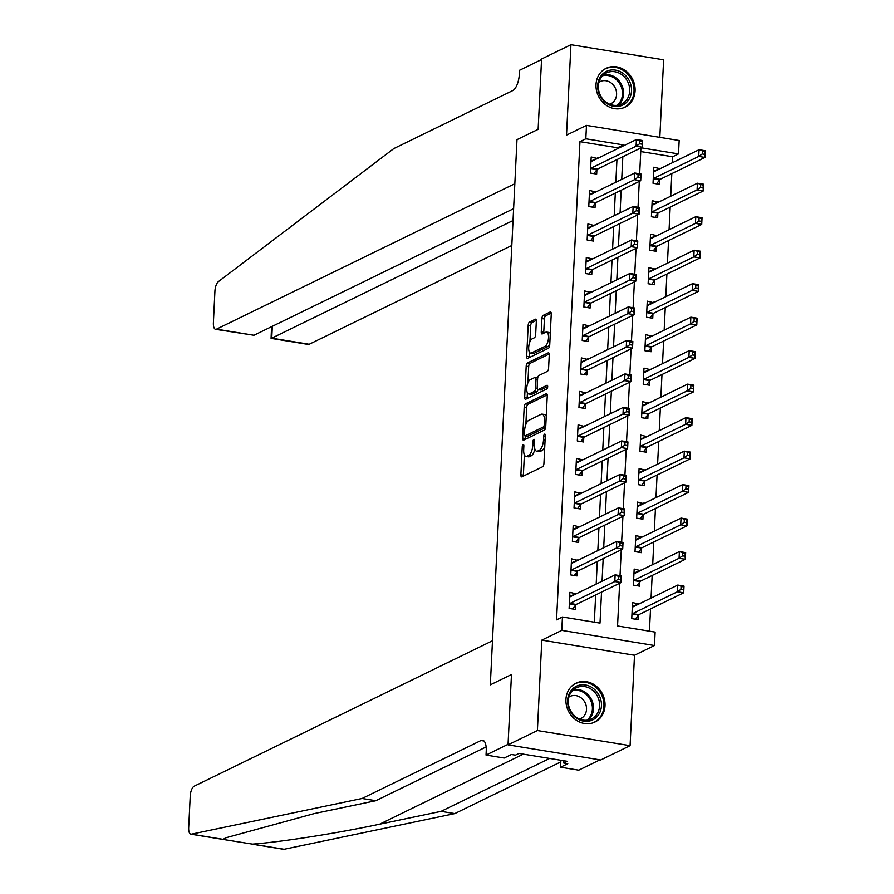 <?xml version="1.0" encoding="UTF-8"?>
<svg xmlns="http://www.w3.org/2000/svg" width="894" height="894" viewBox="0 0 894 894"><rect width="100%" height="100%" fill="white"/><g stroke="black" fill="none" stroke-linecap="round" stroke-linejoin="round"><path stroke-width="1.34" d="M523.135 444.586A1.9 0.76 -80.7 0 0 522.241 446.821L520.878 474.759A2.716 1.084 -80.7 0 0 521.593 476.882A2.716 1.084 -80.7 0 0 521.906 476.826L542.658 466.713A2.716 1.084 -80.7 0 0 543.932 463.517L545.306 435.579A1.9 0.76 -80.7 0 0 544.804 434.093A1.9 0.76 -80.7 0 0 544.58 434.138A1.9 0.76 -80.7 0 0 543.686 436.373L543.507 439.982A8.705 3.487 -80.7 0 1 539.406 450.196L537.685 451.045A8.705 3.487 -80.7 0 1 536.691 451.213A8.705 3.487 -80.7 0 1 534.4 444.419L534.578 440.809A1.9 0.76 -80.7 0 0 534.076 439.323A1.9 0.76 -80.7 0 0 533.863 439.356A1.9 0.76 -80.7 0 0 532.969 441.591L532.79 445.212A8.705 3.487 -80.7 0 1 528.689 455.426L526.957 456.264A8.705 3.487 -80.7 0 1 525.974 456.443A8.705 3.487 -80.7 0 1 523.683 449.648L523.862 446.039A1.9 0.76 -80.7 0 0 523.359 444.553A1.9 0.76 -80.7 0 0 523.135 444.586M596.007 84.572A21.601 19.053 64 0 0 605.171 104.475A21.601 19.053 64 0 0 625.007 107.179A21.601 19.053 64 0 0 635.086 90.942A21.601 19.053 64 0 0 625.923 71.028A21.601 19.053 64 0 0 606.076 68.335A21.601 19.053 64 0 0 596.007 84.572M565.936 699.421A21.601 19.053 64 0 0 575.099 719.324A21.601 19.053 64 0 0 594.946 722.028A21.601 19.053 64 0 0 605.014 705.791A21.601 19.053 64 0 0 595.851 685.877A21.601 19.053 64 0 0 576.004 683.184A21.601 19.053 64 0 0 565.936 699.421M536.322 321.304A2.716 1.084 -80.7 0 0 535.607 319.18A2.716 1.084 -80.7 0 0 535.294 319.236L529.471 322.075A2.716 1.084 -80.7 0 0 528.186 325.26L526.667 356.293A2.716 1.084 -80.7 0 0 527.382 358.416A2.716 1.084 -80.7 0 0 527.695 358.36L548.447 348.247A2.716 1.084 -80.7 0 0 549.732 345.05L551.252 314.029A2.716 1.084 -80.7 0 0 550.536 311.905A2.716 1.084 -80.7 0 0 550.223 311.95L543.194 315.381A2.716 1.084 -80.7 0 0 541.909 318.577L541.261 331.853A2.716 1.084 -80.7 0 0 541.976 333.976A2.716 1.084 -80.7 0 0 542.278 333.92L545.765 332.222A7.275 2.917 -80.7 0 1 546.592 332.076A7.275 2.917 -80.7 0 1 548.435 338.737A7.275 2.917 -80.7 0 1 545.083 346.291L531.416 352.951A7.275 2.917 -80.7 0 1 530.589 353.096A7.275 2.917 -80.7 0 1 528.756 346.436A7.275 2.917 -80.7 0 1 532.109 338.882L534.388 337.776A2.716 1.084 -80.7 0 0 535.662 334.579L536.322 321.304M617.486 148.739L617.53 147.767L579.949 141.643L585.827 138.782L586.475 125.383L679.172 140.503L678.512 153.902L641.166 147.812M513.614 208.682L253.963 335.261L215.566 329.316A8.314 3.33 -80.7 0 1 213.387 322.835L214.929 291.098A8.314 3.33 -80.7 0 1 218.415 281.61L393.885 148.538L512.798 90.562A13.846 5.543 -80.7 0 0 519.325 74.303L519.526 70.291L541.552 59.552L538.132 129.339L541.574 59.015L570.931 44.7L566.517 135.117L586.475 125.383M508.027 744.858L537.395 730.543L630.08 745.663L600.723 759.978L508.027 744.858L511.469 674.534L490.325 684.838L516.989 139.643L538.132 129.339L516.989 139.643L514.832 183.717L216.516 329.16L253.963 335.261M630.08 745.663L634.505 655.246L541.809 640.126L537.395 730.543M541.809 640.126L561.778 630.393L562.438 616.994L600.008 623.118L601.528 592.096M579.949 141.643L556.56 619.855L562.438 616.994M525.471 403.853A2.716 1.084 -80.7 0 0 524.186 407.049L522.666 438.082A2.716 1.084 -80.7 0 0 523.381 440.194A2.716 1.084 -80.7 0 0 523.694 440.15L544.446 430.025A2.716 1.084 -80.7 0 0 545.731 426.84L547.251 395.807A2.716 1.084 -80.7 0 0 546.536 393.684A2.716 1.084 -80.7 0 0 546.223 393.74L525.471 403.853L527.974 404.267A2.716 1.084 -80.7 0 0 526.689 407.452L525.862 424.415M524.666 397.182L526.186 366.16A2.716 1.084 -80.7 0 1 527.471 362.964L548.223 352.851A2.716 1.084 -80.7 0 1 548.536 352.795A2.716 1.084 -80.7 0 1 549.251 354.918L548.592 368.194A2.716 1.084 -80.7 0 1 547.318 371.39L538.903 375.491A2.716 1.084 -80.7 0 0 537.618 378.676L537.182 387.493A2.716 1.084 -80.7 0 0 537.897 389.616A2.716 1.084 -80.7 0 0 538.21 389.56L546.972 385.292A1.9 0.76 -80.7 0 1 547.184 385.247A1.9 0.76 -80.7 0 1 547.664 386.99A1.9 0.76 -80.7 0 1 546.793 388.968L525.694 399.249A2.716 1.084 -80.7 0 1 525.381 399.305A2.716 1.084 -80.7 0 1 524.666 397.182L527.181 397.595L527.404 392.835M659.828 137.352L663.627 59.82L570.931 44.7M594.32 622.19L595.661 594.957M596.186 584.095L597.293 561.477M597.829 550.603L598.935 527.985M599.461 517.112L600.567 494.494M601.103 483.62L602.21 461.013M602.746 450.14L603.841 427.522M604.378 416.649L605.484 394.031M606.02 383.157L607.127 360.539M607.652 349.677L608.758 327.059M609.295 316.185L610.401 293.567M610.926 282.694L612.032 260.076M612.569 249.202L613.675 226.595M614.2 215.722L615.307 193.104M615.843 182.231L616.949 159.613M576.138 593.862L569.903 592.331L569.12 608.401L575.378 609.429L575.591 605.07M577.781 560.37L571.545 558.839L570.752 574.909L577.021 575.937L577.233 571.579M579.413 526.89L573.177 525.348L572.395 541.429L578.653 542.446L578.865 538.087M581.055 493.399L574.82 491.868L574.026 507.937L580.295 508.954L580.508 504.596M582.698 459.907L576.451 458.376L575.669 474.446L581.927 475.474L582.15 471.116M584.33 426.427L578.094 424.885L577.312 440.966L583.57 441.982L583.782 437.624M585.972 392.935L579.737 391.393L578.943 407.474L585.212 408.491L585.425 404.133M587.604 359.444L581.368 357.913L580.586 373.983L586.844 375.011L587.056 370.652M589.247 325.952L583.011 324.421L582.217 340.491L588.487 341.519L588.699 337.161M590.878 292.472L584.642 290.93L583.86 307.011L590.118 308.028L590.331 303.669M592.521 258.981L586.285 257.45L585.492 273.519L591.761 274.536L591.973 270.178M594.164 225.489L587.917 223.958L587.134 240.028L593.392 241.056L593.605 236.698M595.795 191.998L589.559 190.467L588.777 206.548L595.035 207.564L595.248 203.206M597.438 158.517L591.191 156.975L590.409 173.056L596.678 174.073L596.89 169.715M649.435 631.186L650.53 608.959M651.055 598.086L652.162 575.468M652.698 564.595L653.805 541.987M654.33 531.114L655.436 508.496M655.972 497.623L657.079 475.005M657.604 464.131L658.71 441.513M659.247 430.651L660.353 408.033M660.878 397.159L661.985 374.541M662.521 363.668L663.627 341.05M664.164 330.177L665.27 307.57M665.795 296.696L666.902 274.078M667.438 263.205L668.544 240.587M669.07 229.713L670.176 207.095M670.712 196.233L671.819 173.615M672.344 162.742L672.646 156.763L640.752 151.555M638.774 604.076L632.527 602.545L631.745 618.614L638.003 619.643L638.227 615.284M640.406 570.596L634.17 569.053L633.388 585.134L639.646 586.151L639.858 581.793M642.048 537.104L635.813 535.562L635.019 551.643L641.289 552.66L641.501 548.301M643.68 503.613L637.444 502.082L636.662 518.151L642.92 519.168L643.132 514.81M645.323 470.121L639.087 468.59L638.294 484.66L644.563 485.688L644.775 481.33M646.954 436.641L640.719 435.099L639.936 451.179L646.194 452.196L646.407 447.838M648.597 403.149L642.361 401.607L641.568 417.688L647.837 418.705L648.049 414.347M650.24 369.658L643.993 368.127L643.211 384.197L649.469 385.225L649.692 380.866M651.871 336.166L645.636 334.635L644.853 350.705L651.111 351.733L651.324 347.375M653.514 302.686L647.267 301.144L646.485 317.225L652.754 318.242L652.966 313.883M655.146 269.195L648.91 267.664L648.128 283.733L654.386 284.75L654.598 280.392M656.788 235.703L650.553 234.172L649.759 250.242L656.028 251.27L656.241 246.912M658.42 202.223L652.184 200.681L651.402 216.761L657.66 217.778L657.872 213.42M660.063 168.731L653.827 167.189L653.033 183.27L659.303 184.287L659.515 179.929M672.646 156.763L678.512 153.902M619.643 583.268L617.553 625.979L655.123 632.114L654.475 645.513L561.778 630.393M634.505 655.246L654.475 645.513M623.353 145.878L623.397 144.906L585.827 138.782M602.064 581.223L603.171 558.616M603.696 547.743L604.802 525.124M605.339 514.251L606.445 491.633M606.97 480.76L608.076 458.141M608.613 447.279L609.719 424.661M610.256 413.788L611.362 391.17M611.887 380.296L612.993 357.678M613.53 346.805L614.636 324.187M615.161 313.325L616.268 290.706M616.804 279.833L617.91 257.215M618.436 246.342L619.542 223.723M620.078 212.85L621.185 190.243M621.721 179.37L622.827 156.752M640.931 147.923L639.668 173.794M639.288 181.415L638.025 207.285M637.657 214.895L636.394 240.765M636.014 248.387L634.751 274.257M634.382 281.878L633.108 307.748M632.74 315.37L631.477 341.24M631.097 348.85L629.834 374.72M629.465 382.341L628.203 408.212M627.823 415.833L626.56 441.703M626.191 449.313L624.928 475.183M624.548 482.805L623.286 508.675M622.917 516.296L621.643 542.166M621.274 549.788L620.011 575.658M617.53 147.767L623.397 144.906M638.797 603.562L633.433 606.177M640.428 570.081L635.064 572.696M642.071 536.59L636.707 539.205M643.714 503.098L638.35 505.713M645.345 469.607L639.981 472.222M646.988 436.127L641.624 438.742M648.619 402.635L643.255 405.25M650.262 369.144L644.898 371.759M651.894 335.652L646.53 338.267M653.536 302.172L648.172 304.787M655.168 268.681L649.804 271.295M656.811 235.189L651.447 237.804M658.453 201.709L653.089 204.324M660.085 168.217L654.721 170.832M576.172 593.348L570.808 595.963M577.803 559.856L572.439 562.471M579.446 526.376L574.082 528.991M581.078 492.885L575.714 495.499M582.72 459.393L577.356 462.008M584.352 425.913L578.988 428.528M585.995 392.421L580.631 395.036M587.637 358.93L582.273 361.545M589.269 325.438L583.905 328.053M590.912 291.958L585.548 294.573M592.543 258.467L587.179 261.082M594.186 224.975L588.822 227.59M595.817 191.484L590.453 194.099M597.46 158.003L592.096 160.618M525.974 456.443L528.477 456.845A8.705 3.487 -80.7 0 0 529.46 456.678L526.957 456.264M534.858 448.989A8.705 3.487 -80.7 0 1 531.192 455.828L529.46 456.678M536.691 451.213L539.194 451.615A8.705 3.487 -80.7 0 0 540.188 451.448L537.685 451.045M544.759 446.564A8.705 3.487 -80.7 0 1 541.909 450.61L540.188 451.448M524.376 454.867L523.381 475.172A2.716 1.084 -80.7 0 0 523.415 476.089M547.217 394.891L527.974 404.267M525.303 435.948L525.18 438.485A2.716 1.084 -80.7 0 0 525.214 439.412M524.432 434.395A1.9 0.76 -80.7 0 0 524.923 435.881A1.9 0.76 -80.7 0 0 525.147 435.847L543.362 426.963A1.9 0.76 -80.7 0 0 544.256 424.728L544.446 420.918A8.705 3.487 -80.7 0 0 542.155 414.134A8.705 3.487 -80.7 0 0 541.161 414.302L528.712 420.37A8.705 3.487 -80.7 0 0 524.61 430.584L524.432 434.395M527.236 436.183A1.9 0.76 -80.7 0 0 527.438 436.294A1.9 0.76 -80.7 0 0 527.65 436.25L525.147 435.847M545.664 427.466L527.65 436.25M546.256 416.112A8.705 3.487 -80.7 0 0 544.658 414.537L542.155 414.134M527.896 382.833L528.689 366.562L526.186 366.16M549.218 353.99L529.974 363.377A2.716 1.084 -80.7 0 0 528.689 366.562M540.132 389.873A2.716 1.084 -80.7 0 0 540.412 390.019A2.716 1.084 -80.7 0 0 540.714 389.963L547.698 386.566M530.164 379.749A7.275 2.917 -80.7 0 0 526.812 387.303A7.275 2.917 -80.7 0 0 528.656 393.963A7.275 2.917 -80.7 0 0 529.483 393.818L534.288 391.471A2.716 1.084 -80.7 0 0 535.573 388.275L536.009 379.469A2.716 1.084 -80.7 0 0 535.294 377.346A2.716 1.084 -80.7 0 0 534.981 377.402L530.164 379.749M528.656 393.963L531.159 394.366A7.275 2.917 -80.7 0 0 531.986 394.22L529.483 393.818M537.964 389.628A2.716 1.084 -80.7 0 1 536.791 391.874L531.986 394.22M535.294 377.346L537.73 377.749A2.716 1.084 -80.7 0 0 537.484 377.804M527.181 397.595A2.716 1.084 -80.7 0 0 527.214 398.512M530.589 353.096L533.103 353.499A7.275 2.917 -80.7 0 0 533.93 353.365L531.416 352.951M549.788 343.765A7.275 2.917 -80.7 0 1 547.586 346.704L533.93 353.365M550.291 333.507A7.275 2.917 -80.7 0 0 549.106 332.49L546.592 332.076M551.218 313.101L545.698 315.794A2.716 1.084 -80.7 0 0 544.412 318.979L543.764 332.266A2.716 1.084 -80.7 0 0 543.798 333.183M529.404 352.08L529.181 356.706A2.716 1.084 -80.7 0 0 529.214 357.622M536.288 320.376L531.975 322.477A2.716 1.084 -80.7 0 0 530.69 325.673L529.907 341.821M632.36 606.009L634.204 606.3M681.06 586.643L680.937 589.325L683.441 589.727L683.564 587.056L677.753 585.067L684.022 586.095L683.686 592.789L677.428 591.772L677.753 585.067L632.885 606.948A2.771 1.106 99.3 0 1 632.572 607.004A2.771 1.106 99.3 0 1 632.46 606.97L632.315 606.903M635.31 619.196L638.372 615.072A2.771 1.106 99.3 0 1 638.83 614.659L683.686 592.789L683.441 589.727M631.957 614.256L632.114 614.055A2.771 1.106 99.3 0 1 632.561 613.642L677.428 591.772L680.937 589.325M684.022 586.095L683.564 587.056M571.579 596.086L569.735 595.795M618.302 579.111L620.805 579.513L620.939 576.842L618.436 576.429L618.302 579.111L614.804 581.558L615.128 574.853L621.386 575.881L621.062 582.575L614.804 581.558L569.936 603.428A2.771 1.106 -80.7 0 0 569.489 603.83L569.333 604.042M569.69 596.689L569.836 596.745A2.771 1.106 -80.7 0 0 569.947 596.79A2.771 1.106 -80.7 0 0 570.26 596.734L615.128 574.853L618.436 576.429M620.805 579.513L621.062 582.575L576.194 604.445A2.771 1.106 -80.7 0 0 575.747 604.858L572.685 608.982M620.939 576.842L621.386 575.881M362.092 798.476L481.017 740.511A13.846 5.543 99.3 0 1 482.592 740.232A13.846 5.543 99.3 0 1 486.235 751.038L486.034 755.061L508.06 744.322L511.469 674.534L490.325 684.838L492.482 640.763L194.154 786.206A8.314 3.33 -80.7 0 0 190.243 795.962L188.69 827.699A8.314 3.33 -80.7 0 0 190.88 834.18A8.314 3.33 -80.7 0 0 191.394 834.169L362.092 798.476L375.804 800.722L314.297 813.574L225.847 837.79L222.964 839.421L252.454 844.126C281.118 842.036 336.692 833.331 379.548 824.223L441.066 811.361L549.631 758.436M441.066 811.361L454.778 813.596L560.817 761.9M486.135 746.937L375.804 800.722M252.454 844.126L284.08 849.289L454.778 813.596M486.034 755.061L504.194 758.023L511.424 754.502L515.425 755.151L518.956 753.43L567.299 761.319L563.779 763.04L567.779 763.688L560.56 767.208L578.72 770.17L599.919 759.844M560.896 760.28L560.56 767.208M284.08 849.289A8.314 3.33 99.3 0 1 283.566 849.3L251.471 844.07M563.89 760.76L563.779 763.04M513.033 220.539L271.754 338.167L309.201 344.268A8.314 3.33 99.3 0 1 308.251 344.436L271.083 338.379L271.754 338.167L272.324 326.31M511.815 245.492L309.201 344.268M215.566 329.316A8.314 3.33 -80.7 0 0 216.516 329.16M271.564 326.679L271.083 338.379M634.002 572.518L635.835 572.819M682.703 553.151L682.569 555.833L685.072 556.247L685.206 553.565L679.395 551.587L685.653 552.604L685.329 559.298L679.071 558.281L679.395 551.587L634.528 573.456A2.771 1.106 99.3 0 1 634.215 573.512A2.771 1.106 99.3 0 1 634.103 573.479L633.958 573.412M636.941 585.715L640.015 581.581A2.771 1.106 99.3 0 1 640.462 581.178L685.329 559.298L685.072 556.247M633.6 580.776L633.757 580.564A2.771 1.106 99.3 0 1 634.204 580.15L679.071 558.281L682.569 555.833M685.653 552.604L685.206 553.565M635.634 539.026L637.478 539.328M684.335 519.671L684.212 522.342L686.715 522.755L686.849 520.073L681.027 518.095L687.296 519.112L686.972 525.817L680.703 524.789L681.027 518.095L636.17 539.965A2.771 1.106 99.3 0 1 635.846 540.021A2.771 1.106 99.3 0 1 635.735 539.987L635.589 539.92M638.584 552.224L641.657 548.1A2.771 1.106 99.3 0 1 642.104 547.687L686.972 525.817L686.715 522.755M635.232 547.284L635.388 547.072A2.771 1.106 99.3 0 1 635.835 546.67L680.703 524.789L684.212 522.342M687.296 519.112L686.849 520.073M637.277 505.535L639.121 505.836M685.977 486.18L685.843 488.862L688.346 489.264L688.481 486.582L682.67 484.604L688.928 485.632L688.604 492.326L682.346 491.309L682.67 484.604L637.802 506.485A2.771 1.106 99.3 0 1 637.489 506.529A2.771 1.106 99.3 0 1 637.377 506.496L637.232 506.44M640.227 518.732L643.289 514.609A2.771 1.106 99.3 0 1 643.736 514.195L688.604 492.326L688.346 489.264M636.874 513.793L637.031 513.581A2.771 1.106 99.3 0 1 637.478 513.178L682.346 491.309L685.843 488.862M688.928 485.632L688.481 486.582M573.21 562.605L571.378 562.304M619.944 545.619L622.447 546.033L622.582 543.351L620.078 542.937L619.944 545.619L616.435 548.067L616.771 541.373L623.029 542.39L622.705 549.084L616.435 548.067L571.568 569.936A2.771 1.106 -80.7 0 0 571.121 570.35L570.964 570.551M571.333 563.198L571.467 563.265A2.771 1.106 -80.7 0 0 571.59 563.298A2.771 1.106 -80.7 0 0 571.903 563.242L616.771 541.373L620.078 542.937M622.447 546.033L622.705 549.084L577.837 570.964A2.771 1.106 -80.7 0 0 577.39 571.367L574.317 575.49M622.582 543.351L623.029 542.39M574.853 529.114L573.009 528.812M621.576 512.128L624.09 512.541L624.213 509.859L621.71 509.457L621.576 512.128L618.078 514.575L618.402 507.881L624.671 508.898L624.336 515.603L618.078 514.575L573.21 536.456A2.771 1.106 -80.7 0 0 572.763 536.858L572.607 537.071M572.965 529.706L573.11 529.773A2.771 1.106 -80.7 0 0 573.222 529.807A2.771 1.106 -80.7 0 0 573.535 529.751L618.402 507.881L621.71 509.457M624.09 512.541L624.336 515.603L579.468 537.473A2.771 1.106 -80.7 0 0 579.021 537.875L575.959 542.01M624.213 509.859L624.671 508.898M576.485 495.622L574.652 495.321M623.219 478.648L625.722 479.05L625.856 476.368L623.353 475.966L623.219 478.648L619.71 481.095L620.045 474.39L626.303 475.418L625.979 482.112L619.71 481.095L574.853 502.964A2.771 1.106 -80.7 0 0 574.395 503.367L574.25 503.579M574.607 496.226L574.741 496.282A2.771 1.106 -80.7 0 0 574.864 496.315A2.771 1.106 -80.7 0 0 575.177 496.271L620.045 474.39L623.353 475.966M625.722 479.05L625.979 482.112L581.111 503.981A2.771 1.106 -80.7 0 0 580.664 504.395L577.591 508.518M625.856 476.368L626.303 475.418M638.919 472.054L640.752 472.356M687.62 452.688L687.486 455.37L689.989 455.772L690.123 453.102L684.312 451.124L690.57 452.14L690.246 458.834L683.977 457.817L684.312 451.124L639.445 472.993A2.771 1.106 99.3 0 1 639.132 473.049A2.771 1.106 99.3 0 1 639.009 473.015L638.875 472.948M641.858 485.241L644.932 481.117A2.771 1.106 99.3 0 1 645.379 480.715L690.246 458.834L689.989 455.772M638.506 480.301L638.662 480.1A2.771 1.106 99.3 0 1 639.109 479.687L683.977 457.817L687.486 455.37M690.57 452.14L690.123 453.102M578.127 462.142L576.284 461.84M624.861 445.156L627.364 445.558L627.487 442.888L624.984 442.474L624.861 445.156L621.352 447.603L621.676 440.898L627.946 441.927L627.61 448.62L621.352 447.603L576.485 469.473A2.771 1.106 -80.7 0 0 576.038 469.886L575.881 470.088M576.239 462.734L576.384 462.801A2.771 1.106 -80.7 0 0 576.496 462.835A2.771 1.106 -80.7 0 0 576.809 462.779L621.676 440.898L624.984 442.474M627.364 445.558L627.61 448.62L582.754 470.501A2.771 1.106 -80.7 0 0 582.296 470.903L579.234 475.027M627.487 442.888L627.946 441.927M598.734 714.496A18.696 16.483 -116 0 1 575.311 717.346A18.696 16.483 -116 0 1 570.327 691.632A18.696 16.483 -116 0 1 593.75 688.782A18.696 16.483 -116 0 1 598.734 714.496M570.797 692.761A17.31 15.265 64 0 0 572.473 713.613A17.31 15.265 64 0 0 591.537 718.91A17.31 15.265 64 0 0 597.091 713.926A17.31 15.265 64 0 0 595.415 693.085A17.31 15.265 64 0 0 576.362 687.788A17.31 15.265 64 0 0 570.797 692.761M579.614 719.078A12.326 10.873 64 0 0 580.776 718.608A12.326 10.873 64 0 0 584.732 715.066A12.326 10.873 64 0 0 583.536 700.226A12.326 10.873 64 0 0 569.97 696.448A12.326 10.873 64 0 0 568.886 697.074M592.376 723.022A21.467 18.93 64 0 0 593.94 722.352A21.467 18.93 64 0 0 600.835 716.183A21.467 18.93 64 0 0 598.756 690.336A21.467 18.93 64 0 0 575.121 683.765A21.467 18.93 64 0 0 573.635 684.592M599.516 94.865A18.696 16.483 -116 0 1 606.914 71.174A18.696 16.483 -116 0 1 629.689 81.566A18.696 16.483 -116 0 1 622.291 105.257A18.696 16.483 -116 0 1 599.516 94.865M627.99 82.337A17.31 15.265 64 0 0 606.434 72.939A17.31 15.265 64 0 0 600.053 94.663A17.31 15.265 64 0 0 621.598 104.062A17.31 15.265 64 0 0 627.99 82.337M609.686 104.24A12.326 10.873 64 0 0 610.848 103.76A12.326 10.873 64 0 0 615.385 88.294A12.326 10.873 64 0 0 600.042 81.6A12.326 10.873 64 0 0 598.946 82.226M622.447 108.174A21.467 18.93 64 0 0 624.012 107.515A21.467 18.93 64 0 0 631.924 80.572A21.467 18.93 64 0 0 605.193 68.916A21.467 18.93 64 0 0 603.707 69.743M640.551 438.563L642.395 438.865M689.252 419.197L689.118 421.879L691.632 422.292L691.755 419.61L685.944 417.632L692.213 418.649L691.878 425.354L685.62 424.326L685.944 417.632L641.076 439.502A2.771 1.106 99.3 0 1 640.763 439.557A2.771 1.106 99.3 0 1 640.652 439.524L640.506 439.457M643.501 451.761L646.563 447.626A2.771 1.106 99.3 0 1 647.01 447.223L691.878 425.354L691.632 422.292M640.149 446.821L640.305 446.609A2.771 1.106 99.3 0 1 640.752 446.195L685.62 424.326L689.118 421.879M692.213 418.649L691.755 419.61M579.759 428.651L577.926 428.349M626.493 411.665L628.996 412.078L629.13 409.396L626.627 408.983L626.493 411.665L622.995 414.112L623.319 407.418L629.577 408.435L629.253 415.14L622.995 414.112L578.127 435.981A2.771 1.106 -80.7 0 0 577.68 436.395L577.524 436.607M577.882 429.243L578.027 429.31A2.771 1.106 -80.7 0 0 578.139 429.343A2.771 1.106 -80.7 0 0 578.452 429.288L623.319 407.418L626.627 408.983M628.996 412.078L629.253 415.14L584.385 437.01A2.771 1.106 -80.7 0 0 583.938 437.412L580.865 441.547M629.13 409.396L629.577 408.435M642.194 405.071L644.026 405.373M690.894 385.716L690.76 388.387L693.263 388.801L693.398 386.119L687.587 384.141L693.845 385.169L693.52 391.863L687.251 390.834L687.587 384.141L642.719 406.01A2.771 1.106 99.3 0 1 642.406 406.066A2.771 1.106 99.3 0 1 642.283 406.032L642.149 405.965M645.133 418.269L648.206 414.146A2.771 1.106 99.3 0 1 648.653 413.732L693.52 391.863L693.263 388.801M641.791 413.33L641.937 413.117A2.771 1.106 99.3 0 1 642.395 412.715L687.251 390.834L690.76 388.387M693.845 385.169L693.398 386.119M581.402 395.159L579.558 394.857M628.136 378.173L630.639 378.587L630.773 375.905L628.259 375.502L628.136 378.173L624.627 380.62L624.951 373.927L631.22 374.944L630.896 381.649L624.627 380.62L579.759 402.501A2.771 1.106 -80.7 0 0 579.312 402.903L579.156 403.116M579.513 395.751L579.658 395.818A2.771 1.106 -80.7 0 0 579.77 395.852A2.771 1.106 -80.7 0 0 580.094 395.796L624.951 373.927L628.259 375.502M630.639 378.587L630.896 381.649L586.028 403.518A2.771 1.106 -80.7 0 0 585.581 403.932L582.508 408.055M630.773 375.905L631.22 374.944M643.825 371.591L645.669 371.882M692.526 352.225L692.392 354.907L694.906 355.309L695.029 352.638L689.218 350.649L695.487 351.677L695.152 358.371L688.894 357.354L689.218 350.649L644.351 372.53A2.771 1.106 99.3 0 1 644.038 372.586A2.771 1.106 99.3 0 1 643.926 372.541L643.781 372.485M646.775 384.778L649.837 380.654A2.771 1.106 99.3 0 1 650.284 380.241L695.152 358.371L694.906 355.309M643.423 379.838L643.579 379.626A2.771 1.106 99.3 0 1 644.026 379.224L688.894 357.354L692.392 354.907M695.487 351.677L695.029 352.638M583.044 361.668L581.201 361.377M629.767 344.693L632.27 345.095L632.404 342.413L629.901 342.011L629.767 344.693L626.269 347.14L626.593 340.435L632.851 341.463L632.527 348.157L626.269 347.14L581.402 369.01A2.771 1.106 -80.7 0 0 580.955 369.412L580.798 369.624M581.156 362.271L581.301 362.327A2.771 1.106 -80.7 0 0 581.413 362.372A2.771 1.106 -80.7 0 0 581.726 362.316L626.593 340.435L629.901 342.011M632.27 345.095L632.527 348.157L587.66 370.027A2.771 1.106 -80.7 0 0 587.213 370.44L584.151 374.564M632.404 342.413L632.851 341.463M645.468 338.1L647.301 338.401M694.169 318.733L694.035 321.415L696.538 321.829L696.672 319.147L690.861 317.169L697.119 318.186L696.795 324.88L690.537 323.863L690.861 317.169L645.993 339.038A2.771 1.106 99.3 0 1 645.68 339.094A2.771 1.106 99.3 0 1 645.569 339.061L645.423 338.994M648.407 351.286L651.48 347.163A2.771 1.106 99.3 0 1 651.927 346.76L696.795 324.88L696.538 321.829M645.066 346.347L645.222 346.146A2.771 1.106 99.3 0 1 645.669 345.732L690.537 323.863L694.035 321.415M697.119 318.186L696.672 319.147M584.676 328.187L582.832 327.886M631.41 311.201L633.913 311.615L634.047 308.933L631.544 308.519L631.41 311.201L627.901 313.649L628.236 306.955L634.494 307.972L634.17 314.666L627.901 313.649L583.033 335.518A2.771 1.106 -80.7 0 0 582.586 335.932L582.43 336.133M582.799 328.78L582.933 328.847A2.771 1.106 -80.7 0 0 583.044 328.88A2.771 1.106 -80.7 0 0 583.369 328.824L628.236 306.955L631.544 308.519M633.913 311.615L634.17 314.666L589.302 336.546A2.771 1.106 -80.7 0 0 588.855 336.949L585.782 341.072M634.047 308.933L634.494 307.972M647.1 304.608L648.943 304.91M695.8 285.253L695.677 287.924L698.18 288.337L698.315 285.655L692.492 283.677L698.762 284.694L698.426 291.399L692.168 290.371L692.492 283.677L647.636 305.547A2.771 1.106 99.3 0 1 647.312 305.603A2.771 1.106 99.3 0 1 647.2 305.569L647.055 305.502M650.05 317.806L653.123 313.671A2.771 1.106 99.3 0 1 653.57 313.269L698.426 291.399L698.18 288.337M646.697 312.866L646.854 312.654A2.771 1.106 99.3 0 1 647.301 312.252L692.168 290.371L695.677 287.924M698.762 284.694L698.315 285.655M586.319 294.696L584.475 294.394M633.041 277.71L635.556 278.123L635.679 275.441L633.175 275.028L633.041 277.71L629.544 280.157L629.868 273.463L636.137 274.48L635.802 281.185L629.544 280.157L584.676 302.038A2.771 1.106 -80.7 0 0 584.229 302.44L584.073 302.653M584.43 295.288L584.575 295.355A2.771 1.106 -80.7 0 0 584.687 295.389A2.771 1.106 -80.7 0 0 585 295.333L629.868 273.463L633.175 275.028M635.556 278.123L635.802 281.185L590.934 303.055A2.771 1.106 -80.7 0 0 590.487 303.457L587.425 307.592M635.679 275.441L636.137 274.48M648.742 271.117L650.586 271.418M697.443 251.762L697.309 254.444L699.812 254.846L699.946 252.164L694.135 250.186L700.393 251.214L700.069 257.908L693.811 256.891L694.135 250.186L649.267 272.055A2.771 1.106 99.3 0 1 648.955 272.111A2.771 1.106 99.3 0 1 648.843 272.078L648.698 272.022M651.692 284.314L654.754 280.191A2.771 1.106 99.3 0 1 655.201 279.777L700.069 257.908L699.812 254.846M648.34 279.375L648.496 279.163A2.771 1.106 99.3 0 1 648.943 278.76L693.811 256.891L697.309 254.444M700.393 251.214L699.946 252.164M587.95 261.204L586.118 260.903M634.684 244.218L637.187 244.632L637.321 241.95L634.818 241.548L634.684 244.218L631.175 246.666L631.51 239.972L637.768 241L637.444 247.694L631.175 246.666L586.308 268.546A2.771 1.106 -80.7 0 0 585.861 268.949L585.704 269.161M586.073 261.808L586.207 261.864A2.771 1.106 -80.7 0 0 586.33 261.897A2.771 1.106 -80.7 0 0 586.643 261.841L631.51 239.972L634.818 241.548M637.187 244.632L637.444 247.694L592.577 269.563A2.771 1.106 -80.7 0 0 592.13 269.977L589.057 274.1M637.321 241.95L637.768 241M650.374 237.636L652.218 237.938M699.074 218.27L698.952 220.952L701.455 221.354L701.589 218.684L695.778 216.694L702.036 217.723L701.712 224.416L695.443 223.399L695.778 216.694L650.91 238.575A2.771 1.106 99.3 0 1 650.586 238.631A2.771 1.106 99.3 0 1 650.474 238.597L650.34 238.53M653.324 250.823L656.397 246.699A2.771 1.106 99.3 0 1 656.844 246.297L701.712 224.416L701.455 221.354M649.972 245.884L650.128 245.682A2.771 1.106 99.3 0 1 650.575 245.269L695.443 223.399L698.952 220.952M702.036 217.723L701.589 218.684M589.593 227.713L587.749 227.422M636.316 210.738L638.83 211.14L638.953 208.47L636.45 208.056L636.316 210.738L632.818 213.185L633.142 206.48L639.411 207.509L639.076 214.202L632.818 213.185L587.95 235.055A2.771 1.106 -80.7 0 0 587.503 235.468L587.347 235.67M587.704 228.316L587.85 228.383A2.771 1.106 -80.7 0 0 587.961 228.417A2.771 1.106 -80.7 0 0 588.274 228.361L633.142 206.48L636.45 208.056M638.83 211.14L639.076 214.202L594.208 236.072A2.771 1.106 -80.7 0 0 593.761 236.485L590.699 240.609M638.953 208.47L639.411 207.509M652.017 204.145L653.86 204.447M700.717 184.779L700.583 187.461L703.086 187.874L703.22 185.192L697.409 183.214L703.679 184.231L703.343 190.925L697.085 189.908L697.409 183.214L652.542 205.084A2.771 1.106 99.3 0 1 652.229 205.139A2.771 1.106 99.3 0 1 652.117 205.106L651.972 205.039M654.967 217.343L658.029 213.208A2.771 1.106 99.3 0 1 658.476 212.806L703.343 190.925L703.086 187.874M651.614 212.403L651.771 212.191A2.771 1.106 99.3 0 1 652.218 211.777L697.085 189.908L700.583 187.461M703.679 184.231L703.22 185.192M591.225 194.233L589.392 193.931M637.958 177.247L640.462 177.66L640.596 174.978L638.092 174.565L637.958 177.247L634.449 179.694L634.785 173L641.043 174.017L640.719 180.711L634.449 179.694L589.593 201.563A2.771 1.106 -80.7 0 0 589.146 201.977L588.99 202.189M589.347 194.825L589.492 194.892A2.771 1.106 -80.7 0 0 589.604 194.926A2.771 1.106 -80.7 0 0 589.917 194.87L634.785 173L638.092 174.565M640.462 177.66L640.719 180.711L595.851 202.592A2.771 1.106 -80.7 0 0 595.404 202.994L592.331 207.129M640.596 174.978L641.043 174.017M653.659 170.653L655.492 170.955M702.36 151.298L702.226 153.969L704.729 154.383L704.863 151.701L699.052 149.723L705.31 150.74L704.986 157.445L698.717 156.416L699.052 149.723L654.184 171.592A2.771 1.106 99.3 0 1 653.872 171.648A2.771 1.106 99.3 0 1 653.749 171.614L653.615 171.547M656.598 183.851L659.671 179.728A2.771 1.106 99.3 0 1 660.118 179.314L704.986 157.445L704.729 154.383M653.246 178.912L653.402 178.699A2.771 1.106 99.3 0 1 653.849 178.297L698.717 156.416L702.226 153.969M705.31 150.74L704.863 151.701M592.867 160.741L591.023 160.439M639.601 143.755L642.104 144.169L642.238 141.487L639.724 141.084L639.601 143.755L636.092 146.203L636.416 139.509L642.685 140.526L642.35 147.231L636.092 146.203L591.225 168.083A2.771 1.106 -80.7 0 0 590.778 168.485L590.621 168.698M590.979 161.333L591.124 161.401A2.771 1.106 -80.7 0 0 591.236 161.434A2.771 1.106 -80.7 0 0 591.549 161.378L636.416 139.509L639.724 141.084M642.104 144.169L642.35 147.231L597.494 169.1A2.771 1.106 -80.7 0 0 597.047 169.502L593.974 173.637M642.238 141.487L642.685 140.526M523.806 447.078L522.241 446.821M545.251 436.618L543.686 436.373M534.534 441.848L532.969 441.591M531.192 455.828L528.689 455.426M534.377 445.469L532.79 445.212M541.909 450.61L539.406 450.196M545.072 440.239L543.507 439.982M523.381 475.172L520.878 474.759M546.804 393.829L546.223 393.74M525.18 438.485L522.666 438.082M526.689 407.452L524.186 407.049M545.686 427.343L543.362 426.963M545.821 424.985L544.256 424.728M546.01 421.175L544.446 420.918M529.974 363.377L527.471 362.964M548.804 352.94L548.223 352.851M540.714 389.963L538.21 389.56M536.791 391.874L534.288 391.471M537.238 388.555L535.573 388.275M537.562 379.726L536.009 379.469M547.586 346.704L545.083 346.291M543.764 332.266L541.261 331.853M544.412 318.979L541.909 318.577M545.698 315.794L543.194 315.381M550.805 312.051L550.223 311.95M529.181 356.706L526.667 356.293M530.69 325.673L528.186 325.26M531.975 322.477L529.471 322.075M535.875 319.326L535.294 319.236M638.372 615.072L632.114 614.055M638.83 614.659L632.561 613.642M569.936 603.428L576.194 604.445M569.489 603.83L575.747 604.858M379.548 824.223L523.303 754.145M483.989 740.992L481.017 740.511M191.394 834.169L223.019 839.332M640.015 581.581L633.757 580.564M640.462 581.178L634.204 580.15M641.657 548.1L635.388 547.072M642.104 547.687L635.835 546.67M643.289 514.609L637.031 513.581M643.736 514.195L637.478 513.178M571.568 569.936L577.837 570.964M571.121 570.35L577.39 571.367M573.21 536.456L579.468 537.473M572.763 536.858L579.021 537.875M574.853 502.964L581.111 503.981M574.395 503.367L580.664 504.395M644.932 481.117L638.662 480.1M645.379 480.715L639.109 479.687M576.485 469.473L582.754 470.501M576.038 469.886L582.296 470.903M573.49 689.665A17.31 15.265 -116 0 1 590.42 697.644A17.31 15.265 -116 0 1 590.979 716.91A17.31 15.265 -116 0 1 588.286 720.005M586.9 720.218A16.74 14.762 64 0 0 589.962 716.854A16.74 14.762 64 0 0 589.247 697.935A16.74 14.762 64 0 0 572.473 690.626M603.562 74.828A17.31 15.265 -116 0 1 621.866 85.321A17.31 15.265 -116 0 1 618.357 105.157M616.972 105.369A16.74 14.762 64 0 0 620.827 85.813A16.74 14.762 64 0 0 602.545 75.778M646.563 447.626L640.305 446.609M647.01 447.223L640.752 446.195M578.127 435.981L584.385 437.01M577.68 436.395L583.938 437.412M648.206 414.146L641.937 413.117M648.653 413.732L642.395 412.715M579.759 402.501L586.028 403.518M579.312 402.903L585.581 403.932M649.837 380.654L643.579 379.626M650.284 380.241L644.026 379.224M581.402 369.01L587.66 370.027M580.955 369.412L587.213 370.44M651.48 347.163L645.222 346.146M651.927 346.76L645.669 345.732M583.033 335.518L589.302 336.546M582.586 335.932L588.855 336.949M653.123 313.671L646.854 312.654M653.57 313.269L647.301 312.252M584.676 302.038L590.934 303.055M584.229 302.44L590.487 303.457M654.754 280.191L648.496 279.163M655.201 279.777L648.943 278.76M586.308 268.546L592.577 269.563M585.861 268.949L592.13 269.977M656.397 246.699L650.128 245.682M656.844 246.297L650.575 245.269M587.95 235.055L594.208 236.072M587.503 235.468L593.761 236.485M658.029 213.208L651.771 212.191M658.476 212.806L652.218 211.777M589.593 201.563L595.851 202.592M589.146 201.977L595.404 202.994M659.671 179.728L653.402 178.699M660.118 179.314L653.849 178.297M591.225 168.083L597.494 169.1M590.778 168.485L597.047 169.502M527.438 436.294L524.923 435.881M540.412 390.019L537.897 389.616M190.88 834.18L222.964 839.421M575.121 683.765L574.127 684.256M593.94 722.352L592.946 722.844M624.012 107.515L623.017 107.995M605.193 68.916L604.199 69.408"/></g></svg>
